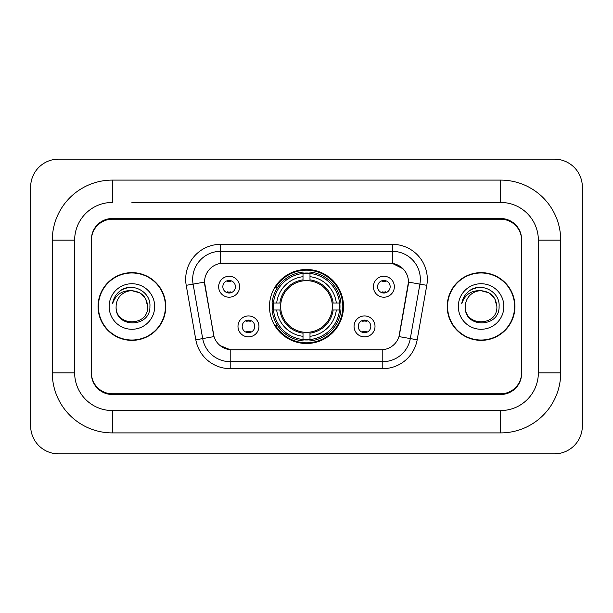 <?xml version="1.0" encoding="UTF-8"?>
<svg xmlns="http://www.w3.org/2000/svg" width="613" height="613" viewBox="0 0 613 613"><rect width="100%" height="100%" fill="white"/><g stroke="black" fill="none" stroke-linecap="round" stroke-linejoin="round"><path stroke-width="0.92" d="M269.49 306.5A37.01 37.01 0 0 0 306.5 343.51A37.01 37.01 0 0 0 343.51 306.5A37.01 37.01 0 0 0 306.5 269.49A37.01 37.01 0 0 0 269.49 306.5M375.01 326.4A10.475 10.475 0 0 1 364.536 336.882A10.475 10.475 0 0 1 354.061 326.4A10.475 10.475 0 0 1 364.536 315.925A10.475 10.475 0 0 1 375.01 326.4M358.245 326.4A6.283 6.283 0 0 0 364.536 332.69A6.283 6.283 0 0 0 370.819 326.4A6.283 6.283 0 0 0 364.536 320.116A6.283 6.283 0 0 0 358.245 326.4M258.939 326.4A10.475 10.475 0 0 1 248.464 336.882A10.475 10.475 0 0 1 237.99 326.4A10.475 10.475 0 0 1 248.464 315.925A10.475 10.475 0 0 1 258.939 326.4M242.181 326.4A6.283 6.283 0 0 0 248.464 332.69A6.283 6.283 0 0 0 254.755 326.4A6.283 6.283 0 0 0 248.464 320.116A6.283 6.283 0 0 0 242.181 326.4M394.351 286.738A10.475 10.475 0 0 1 383.876 297.213A10.475 10.475 0 0 1 373.401 286.738A10.475 10.475 0 0 1 383.876 276.264A10.475 10.475 0 0 1 394.351 286.738M377.593 286.738A6.283 6.283 0 0 0 383.876 293.022A6.283 6.283 0 0 0 390.159 286.738A6.283 6.283 0 0 0 383.876 280.455A6.283 6.283 0 0 0 377.593 286.738M239.599 286.738A10.475 10.475 0 0 1 229.124 297.213A10.475 10.475 0 0 1 218.649 286.738A10.475 10.475 0 0 1 229.124 276.264A10.475 10.475 0 0 1 239.599 286.738M222.841 286.738A6.283 6.283 0 0 0 229.124 293.022A6.283 6.283 0 0 0 235.407 286.738A6.283 6.283 0 0 0 229.124 280.455A6.283 6.283 0 0 0 222.841 286.738M195.823 339.801L186.214 285.329A34.918 34.918 0 0 1 220.603 244.349L392.397 244.349A34.918 34.918 0 0 1 426.786 285.329L417.177 339.801A34.918 34.918 0 0 1 382.796 368.651L230.204 368.651A34.918 34.918 0 0 1 195.823 339.801L214.029 336.591L204.826 285.329A18.857 18.857 0 0 1 223.393 263.199L389.607 263.199A18.857 18.857 0 0 1 408.174 285.329L399.553 334.215A18.857 18.857 0 0 1 380.987 349.801L232.013 349.801A18.857 18.857 0 0 1 213.447 334.215L204.543 282.095L193.095 284.118A27.937 27.937 0 0 1 220.603 251.33L392.397 251.33A27.937 27.937 0 0 1 419.905 284.118L410.304 338.583A27.937 27.937 0 0 1 382.796 361.67L230.204 361.67A27.937 27.937 0 0 1 202.696 338.583L193.095 284.118A27.937 27.937 0 0 1 192.666 279.267M272.808 309.994A33.868 33.868 0 0 1 272.808 303.006M131.91 202.443L500.645 202.443L131.91 202.443M560.703 240.158L538.352 240.158L538.352 372.842L538.352 240.158A37.715 37.715 0 0 0 500.645 202.443L500.645 180.099L112.355 180.099A60.059 60.059 0 0 0 52.297 240.158L52.297 372.842A60.059 60.059 0 0 0 112.355 432.901L500.645 432.901A60.059 60.059 0 0 0 560.703 372.842L560.703 240.158A60.059 60.059 0 0 0 500.645 180.099M500.645 432.901L500.645 410.557L112.355 410.557L500.645 410.557A37.715 37.715 0 0 0 538.352 372.842L560.703 372.842M52.297 372.842L74.648 372.842L74.648 240.158L74.648 372.842A37.715 37.715 0 0 0 112.355 410.557L112.355 432.901M500.645 219.209L112.355 219.209A20.949 20.949 0 0 0 91.406 240.158L91.406 372.842A20.949 20.949 0 0 0 112.355 393.791L500.645 393.791A20.949 20.949 0 0 0 521.594 372.842L521.594 240.158A20.949 20.949 0 0 0 500.645 219.209M112.355 180.099L112.355 202.443A37.715 37.715 0 0 0 74.648 240.158L52.297 240.158M582.35 187.08A27.937 27.937 0 0 0 554.413 159.15L58.587 159.15A27.937 27.937 0 0 0 30.65 187.08L30.65 425.92A27.937 27.937 0 0 0 58.587 453.85L554.413 453.85A27.937 27.937 0 0 0 582.35 425.92L582.35 187.08M98.042 306.5A33.868 33.868 0 0 0 131.91 340.368A33.868 33.868 0 0 0 165.778 306.5A33.868 33.868 0 0 0 131.91 272.632A33.868 33.868 0 0 0 98.042 306.5M447.222 306.5A33.868 33.868 0 0 0 481.09 340.368A33.868 33.868 0 0 0 514.958 306.5A33.868 33.868 0 0 0 481.09 272.632A33.868 33.868 0 0 0 447.222 306.5M220.603 244.349L220.603 263.414L389.607 263.199L392.397 263.414L402.933 268.724M204.543 282.057L204.75 279.267M380.987 349.801L232.013 349.801M230.204 368.651L230.204 349.709L220.144 345.594M419.905 284.118L408.457 282.095L398.971 336.591L410.304 338.583L419.905 284.118L426.786 285.329M399.553 334.215L399.438 334.813M213.562 334.813L213.447 334.215M521.594 239.461A20.949 20.949 0 0 0 500.645 218.504L112.355 218.504A20.949 20.949 0 0 0 91.406 239.461L91.406 373.539A20.949 20.949 0 0 0 112.355 394.496L500.645 394.496A20.949 20.949 0 0 0 521.594 373.539L521.594 240.158M91.406 239.461L91.406 240.158M91.406 372.842L91.406 373.539M521.594 373.539L521.594 372.842M165.433 306.5A33.523 33.523 0 0 0 131.91 272.977A33.523 33.523 0 0 0 98.394 306.5A33.523 33.523 0 0 0 131.91 340.023A33.523 33.523 0 0 0 165.433 306.5M147.695 306.5C148.668 326.867 115.16 326.867 116.125 306.5C114.654 328.568 150.622 328.055 149.909 306.5C151.135 291.405 131.527 281.62 119.91 291.045C115.803 294.332 113.351 298.562 112.539 303.734C115.788 294.47 122.248 290.133 131.91 290.715L139.802 292.83L145.58 298.608L147.695 306.5C148.668 326.867 115.16 326.867 116.125 306.5C115.16 326.867 148.668 326.867 147.695 306.5C148.668 326.867 115.16 326.867 116.125 306.5C115.16 326.867 148.668 326.867 147.695 306.5L145.58 298.608L139.802 292.83L131.91 290.715L139.802 292.83L145.58 298.608L147.695 306.5C146.76 296.907 141.496 291.65 131.91 290.715A15.785 15.785 0 0 0 116.125 306.5M109.145 306.5A22.773 22.773 0 0 0 131.91 329.273A22.773 22.773 0 0 0 154.683 306.5A22.773 22.773 0 0 0 131.91 283.727A22.773 22.773 0 0 0 109.145 306.5M119.903 291.052L122.125 289.558L129.42 287.091M514.606 306.5A33.523 33.523 0 0 0 481.09 272.977A33.523 33.523 0 0 0 447.567 306.5A33.523 33.523 0 0 0 481.09 340.023A33.523 33.523 0 0 0 514.606 306.5M496.875 306.5C497.84 326.867 464.332 326.867 465.305 306.5C463.834 328.568 499.802 328.055 499.089 306.5C500.308 291.405 480.699 281.62 469.091 291.045C464.983 294.332 462.524 298.562 461.719 303.734C464.968 294.47 471.428 290.133 481.09 290.715L488.982 292.83L494.76 298.608L496.875 306.5C497.84 326.867 464.332 326.867 465.305 306.5C464.332 326.867 497.84 326.867 496.875 306.5C497.84 326.867 464.332 326.867 465.305 306.5A15.785 15.785 0 0 1 481.09 290.715L488.982 292.83L494.76 298.608L496.875 306.5L494.76 298.608L488.982 292.83L481.09 290.715C490.676 291.65 495.94 296.907 496.875 306.5M458.317 306.5A22.773 22.773 0 0 0 481.09 329.273A22.773 22.773 0 0 0 503.855 306.5A22.773 22.773 0 0 0 481.09 283.727A22.773 22.773 0 0 0 458.317 306.5M469.083 291.052L471.305 289.558L478.592 287.091M230.871 281.673L230.871 280.7L230.871 281.673A5.356 5.356 0 0 0 227.377 281.673L227.377 280.7M227.377 292.776L227.377 291.803A5.356 5.356 0 0 0 230.871 291.803L230.871 292.776M385.623 281.673L385.623 280.7L385.623 281.673A5.356 5.356 0 0 0 382.129 281.673L382.129 280.7M382.129 292.776L382.129 291.803A5.356 5.356 0 0 0 385.623 291.803L385.623 292.776M246.717 332.438L246.717 331.464A5.356 5.356 0 0 0 250.211 331.464L250.211 332.438M250.211 320.361L250.211 321.335A5.356 5.356 0 0 0 246.717 321.335L246.717 320.361M362.789 332.438L362.789 331.464A5.356 5.356 0 0 0 366.283 331.464L366.283 332.438M366.283 320.361L366.283 321.335A5.356 5.356 0 0 0 362.789 321.335L362.789 320.361M309.994 339.556L309.994 340.958A34.642 34.642 0 0 0 340.958 309.994L339.556 309.994A33.24 33.24 0 0 1 309.994 339.556L309.994 336.322A30.029 30.029 0 0 0 336.322 309.994L332.1 309.994A25.838 25.838 0 0 0 309.994 280.9L309.994 273.444A33.24 33.24 0 0 1 339.556 303.006L340.958 303.006A34.642 34.642 0 0 0 309.994 272.042L309.994 273.444M273.444 309.994L272.042 309.994A34.642 34.642 0 0 0 303.006 340.958L303.006 339.556A33.24 33.24 0 0 1 273.444 309.994L276.678 309.994A30.029 30.029 0 0 0 303.006 336.322L303.006 332.1A25.838 25.838 0 0 0 332.1 309.994L333.135 309.994A26.865 26.865 0 0 1 309.994 333.135L309.994 336.322M303.006 273.444L303.006 272.042A34.642 34.642 0 0 0 272.042 303.006L273.444 303.006A33.24 33.24 0 0 1 303.006 273.444L303.006 276.678A30.029 30.029 0 0 0 276.678 303.006L280.9 303.006A25.838 25.838 0 0 0 303.006 332.1L303.006 333.135A26.865 26.865 0 0 1 279.865 309.994L276.678 309.994M273.513 309.994A33.171 33.171 0 0 1 273.513 303.006M309.994 273.513A33.171 33.171 0 0 0 303.006 273.513M339.487 303.006A33.171 33.171 0 0 1 339.487 309.994M339.556 303.006L336.322 303.006A30.029 30.029 0 0 0 309.994 276.678M336.322 309.994L339.556 309.994M303.006 336.322L303.006 339.556M332.1 303.006L336.322 303.006M309.994 332.146L309.994 333.135M303.006 332.1A25.838 25.838 0 0 1 280.9 309.994L279.865 309.994M309.994 339.487A33.171 33.171 0 0 1 303.006 339.487M276.678 303.006L273.444 303.006M303.006 280.854L303.006 276.678M309.994 280.9A25.838 25.838 0 0 0 280.9 303.006L279.865 303.006A26.865 26.865 0 0 1 303.006 279.865M309.994 280.854L309.994 279.865A26.865 26.865 0 0 1 333.135 303.006M277.444 287.643L275.467 287.643A36.313 36.313 0 0 1 342.813 306.5A36.313 36.313 0 0 1 275.467 325.357L277.444 325.357M392.397 244.349L392.397 263.414M382.796 349.709L382.796 368.651M186.214 285.329L193.095 284.118M410.304 338.583L417.177 339.801M309.994 332.1A25.838 25.838 0 0 0 332.1 309.994M303.006 339.801A33.485 33.485 0 0 0 309.994 339.801M339.801 309.994A33.485 33.485 0 0 0 339.801 303.006M309.994 273.199A33.485 33.485 0 0 0 303.006 273.199"/></g></svg>
